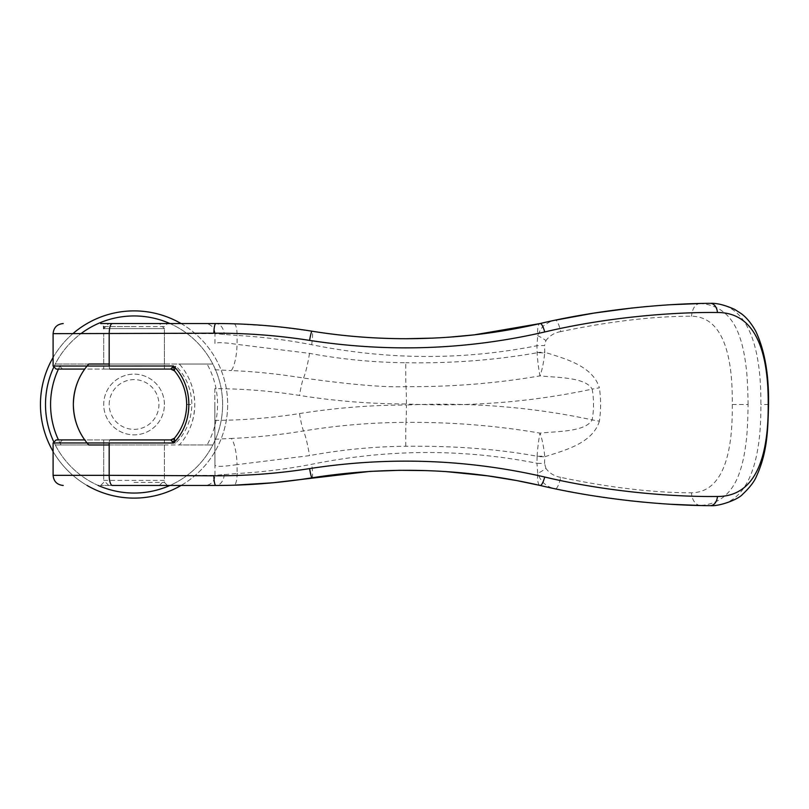<?xml version="1.0" encoding="UTF-8"?>
<svg xmlns="http://www.w3.org/2000/svg" width="809" height="809" viewBox="0 0 809 809"><rect width="100%" height="100%" fill="white"/><g stroke="black" fill="none" stroke-linecap="round" stroke-linejoin="round"><path stroke-width="0.61" stroke-dasharray="4.04 3.03" d="M181.054 323.539A93.611 93.611 0 0 1 134.061 498.111A93.611 93.611 0 0 1 40.45 404.5A93.611 93.611 0 0 1 134.061 310.889A93.611 93.611 0 0 1 181.054 485.461M169.93 323.539A88.545 88.545 0 0 1 134.061 493.045A88.545 88.545 0 0 1 80.93 333.662M87.069 485.461A93.611 93.611 0 0 1 53.101 451.493M53.546 367.63A88.545 88.545 0 0 1 55.305 364.02L212.818 364.02A88.545 88.545 0 0 1 169.93 485.461M98.192 485.461A88.545 88.545 0 0 1 134.061 315.945A88.545 88.545 0 0 1 212.818 444.98L55.305 444.98A88.545 88.545 0 0 1 53.546 441.36M212.818 364.02L207.084 364.02A83.489 83.489 0 0 1 207.084 444.98L212.818 444.98M207.084 364.02L179.315 364.02C189.245 375.133 194.393 388.623 194.777 404.5C194.393 420.377 189.245 433.867 179.315 444.98L207.084 444.98M109.185 364.02L179.315 364.02A60.715 60.715 0 0 1 179.315 444.98L109.185 444.98M55.305 444.98L88.798 444.98A60.715 60.715 0 0 1 84.743 439.914L110.145 439.914A3.034 0.971 90 0 0 109.185 442.958M61.039 444.98A83.489 83.489 0 0 1 58.46 439.914M103.704 444.98L103.704 480.394L164.419 480.394L164.419 444.98L103.704 444.98L164.419 444.98M108.76 485.461L103.704 480.394L164.419 480.394L159.363 485.461L108.76 485.461L159.363 485.461M103.704 369.076L164.419 369.076L103.704 369.076L103.704 333.662L103.704 364.02L164.419 364.02L164.419 328.596L103.704 328.596L164.419 328.596L159.363 323.539L108.76 323.539L103.704 328.596M108.76 323.539L159.363 323.539M164.419 404.5A30.358 30.358 0 0 0 134.061 374.142A30.358 30.358 0 0 0 103.704 404.5A30.358 30.358 0 0 0 134.061 434.858A30.358 30.358 0 0 0 164.419 404.5A30.358 30.358 0 0 0 134.061 374.142A30.358 30.358 0 0 0 103.704 404.5A30.358 30.358 0 0 0 134.061 434.858A30.358 30.358 0 0 0 164.419 404.5M109.175 404.5A24.887 24.887 0 0 1 134.061 379.613A24.887 24.887 0 0 1 158.938 404.5A24.887 24.887 0 0 1 134.061 429.377A24.887 24.887 0 0 1 109.175 404.5M164.419 364.02L103.704 364.02M58.46 369.076A83.489 83.489 0 0 1 61.039 364.02L55.305 364.02M109.185 366.042A3.034 0.971 -90 0 0 110.145 369.076L84.743 369.076A60.715 60.715 0 0 1 88.798 364.02L61.039 364.02M53.101 357.507A93.611 93.611 0 0 1 72.871 333.662M214.84 388.644A1723.18 279.884 90 0 0 214.83 404.5L214.84 388.644C242.973 388.714 271.197 390.98 299.512 395.439C335.199 401.072 370.835 403.924 406.411 403.974L406.411 405.026C470.535 402.083 532.453 407.038 592.158 419.881C593.958 409.627 593.958 399.373 592.158 389.119C531.978 402.012 470.059 406.967 406.411 403.974A19.729 0.839 90.1 0 0 405.997 386.631A25.301 0.758 90.5 0 1 405.794 362.745C373.546 362.432 341.449 359.297 309.503 353.361L237.057 344.371A609.217 190.196 92.6 0 0 237.118 335.462L214.982 333.662A846.416 24.826 -89.7 0 1 214.951 343.714L214.951 343.734C216.276 342.156 223.638 342.369 237.057 344.371A25.301 6.765 -86.8 0 1 231.303 370.573C254.511 371.493 278.579 373.98 303.506 378.036C351.035 384.659 385.195 387.531 405.997 386.631C451.553 386.975 496.23 383.385 540.038 375.872C542.161 369.915 543.719 362.26 544.71 352.926A13.156 0.89 1.1 0 0 537.115 352.764C495.179 360.147 451.402 363.474 405.794 362.745M174.542 370.876L172.873 369.329L170.689 369.076L174.542 370.876C182.278 380.028 186.323 391.243 186.687 404.5C186.323 417.757 182.278 428.962 174.542 438.124L170.689 439.914L175.866 442.958L53.101 442.958M748.082 404.5C747.86 387.106 747.162 374.385 745.999 366.325C744.533 353.745 742.075 342.925 738.607 333.884C731.346 314.954 718.584 304.831 700.331 303.506L700.523 303.496A1097.075 933.202 -87.1 0 1 710.262 303.345L710.272 303.345C747.597 302.495 761.36 346.303 760.875 404.5C761.37 462.859 747.486 506.535 710.262 505.655A1097.742 934.355 90.9 0 1 700.523 505.494L700.331 505.494C718.584 504.169 731.346 494.046 738.607 475.116C742.075 466.075 744.533 455.255 745.999 442.665C747.162 434.615 747.86 421.883 748.082 404.5L732.256 404.5C732.863 357.406 723.731 316.764 691.483 316.208C653.298 316.228 609.713 321.365 560.738 331.609A13.156 2.862 78.2 0 0 555.419 320.182C548.33 322.073 549.604 322.002 545.084 324.803C542.505 326.229 540.048 329.87 537.732 335.695L536.943 345.736C462.768 360.389 387.683 360.045 311.677 344.715C286.699 339.901 261.853 336.817 237.118 335.462A13.156 3.539 -88.3 0 0 233.953 323.812L215.851 323.539A12.145 8.454 -90 0 1 224.275 334.673M164.419 369.076L164.419 326.573L134.061 326.573L164.419 326.573L167.453 323.539L100.66 323.539L167.453 323.539L100.66 323.539L103.704 326.573L134.061 326.573L103.704 326.573M134.061 482.427L164.419 482.427L134.061 482.427M167.453 485.461L100.66 485.461L167.453 485.461L164.419 482.427L164.419 439.914L103.704 439.914L164.419 439.914M103.704 439.914L103.704 482.427L100.66 485.461M174.582 370.532L175.866 366.042C186.04 376.134 191.379 388.957 191.885 404.51C191.369 420.053 186.03 432.866 175.866 442.958L174.572 438.468L171.528 439.914L56.134 439.914M62.495 369.076L59.714 366.042L175.866 366.042L171.528 369.076L56.134 369.076M433.624 338.101L449.308 337.171M214.951 465.286L214.83 404.5A1723.18 279.884 90 0 0 214.84 420.356L214.951 465.286A846.163 24.796 -90.3 0 1 214.982 475.338L237.118 473.528A609.217 190.186 87.4 0 0 237.057 464.629C223.638 466.621 216.276 466.844 214.951 465.286M53.101 333.662L214.982 333.662A10.123 10.113 90 0 0 204.869 323.539L215.851 323.539M311.677 344.715A15.179 1.851 -80.9 0 0 311.981 331.194L272.744 326.209L233.953 323.812M224.275 474.327A12.145 8.454 90 0 1 215.851 485.461L233.953 485.188A13.156 3.539 88.3 0 0 237.118 473.528C261.853 472.173 286.699 469.099 311.677 464.285C387.683 448.955 462.768 448.611 536.943 463.264L537.732 473.305C540.746 481.931 546.651 487.099 555.419 488.818L588.962 495.098L629.119 500.67M446.062 471.596L426.414 470.616M555.419 320.182L540.119 323.539A24.28 5.976 -103 0 0 537.732 335.695A13.177 3.398 -146.6 0 1 545.933 340.579L544.558 345.534A13.166 1.203 -1.7 0 0 536.943 345.736A606.932 193.654 -89.9 0 1 537.115 352.431L537.115 352.764C537.51 360.278 539.016 371.796 540.038 375.872C558.352 377.783 585.413 377.186 592.158 389.119A25.423 0.678 -9.9 0 1 599.378 387.824C592.512 365.415 564.126 358.529 544.77 352.249L544.71 352.926M670.894 304.72L647.574 306.459M643.509 306.833L632.496 307.956M700.331 303.506C695.447 303.779 692.504 308.017 691.483 316.208M700.321 505.494A13.156 8.97 88.4 0 1 691.493 492.792C723.731 492.236 732.863 451.594 732.256 404.5M174.562 438.094L175.108 437.426M214.881 369.753L231.303 370.573M103.704 475.338L214.982 475.338A10.123 10.113 -90 0 1 204.869 485.461M560.738 477.381C554.438 476.258 549.503 473.265 545.933 468.421A13.177 3.398 146.6 0 1 537.732 473.305A24.28 5.976 103 0 0 540.119 485.461L555.419 488.818A13.156 2.862 101.8 0 0 560.738 477.381C609.713 487.625 653.298 492.762 691.483 492.792M643.519 502.167L670.752 504.27M214.84 420.356C242.973 420.286 271.197 418.02 299.512 413.561C335.007 407.928 370.633 405.076 406.411 405.026A19.729 0.839 89.9 0 1 405.997 422.359C371.675 422.51 337.515 425.372 303.506 430.954C278.579 435.02 254.511 437.507 231.303 438.427A25.301 6.765 -93.2 0 1 237.057 464.629L309.503 455.629C341.459 449.693 373.556 446.568 405.794 446.255C454.456 445.769 498.233 449.096 537.115 456.236A13.156 0.89 178.9 0 0 544.71 456.074C543.719 446.73 542.161 439.085 540.028 433.128C539.016 437.204 537.51 448.712 537.115 456.236L537.115 456.569A13.156 1.062 -178.5 0 0 544.77 456.741L544.71 456.074M405.794 446.255A25.301 0.758 -90.5 0 1 405.997 422.359C451.553 422.035 496.23 425.625 540.028 433.128C558.352 431.207 585.413 431.814 592.158 419.881A25.423 0.667 -170.1 0 0 599.378 421.186A112.309 110.651 90 0 0 599.378 387.824M537.115 456.569A607.053 193.543 -90.1 0 1 536.943 463.264A13.166 1.203 -178.3 0 0 544.558 463.466A615.679 195.596 90.2 0 0 544.77 456.741C564.126 450.461 592.501 443.575 599.378 421.186M537.115 352.431A13.156 1.062 178.5 0 1 544.77 352.249A615.73 195.636 89.8 0 0 544.558 345.534M545.933 468.421L544.558 463.466M560.738 331.609C554.701 332.59 549.766 335.583 545.933 340.579M214.881 439.247L231.303 438.427M174.572 438.468L172.59 439.55M62.495 439.914L59.714 442.958M186.687 404.51L191.885 404.51M59.714 366.042L53.101 366.042M311.981 477.806A15.179 1.851 80.9 0 0 311.677 464.285M768.55 404.5L760.875 404.5M299.512 413.561A19.729 2.144 80.9 0 0 303.506 430.954A25.301 3.226 -99.7 0 1 309.503 455.629M309.503 353.361A25.301 3.226 -80.3 0 1 303.506 378.036A19.729 2.144 99.1 0 0 299.512 395.439"/><path stroke-width="1.21" d="M181.054 485.461A93.611 93.611 0 0 1 87.069 485.461M53.101 451.493A93.611 93.611 0 0 1 53.101 357.507M169.93 485.461A88.545 88.545 0 0 1 98.192 485.461M103.704 475.338L53.101 475.338L53.101 442.958L56.134 439.914L84.743 439.914A60.715 60.715 0 0 1 84.743 369.076L56.134 369.076L53.101 366.042L53.101 333.662C53.718 327.524 57.085 324.156 63.223 323.539M109.185 444.98L88.798 444.98C78.877 433.867 73.72 420.377 73.336 404.5C73.72 388.623 78.877 375.133 88.798 364.02L109.185 364.02M53.546 441.36A88.545 88.545 0 0 1 53.546 367.63M58.46 439.914A83.489 83.489 0 0 1 58.46 369.076M103.704 328.596L103.704 326.573M80.93 333.662A88.545 88.545 0 0 1 169.93 323.539M72.871 333.662A93.611 93.611 0 0 1 181.054 323.539M174.542 370.876L170.689 369.076L110.145 369.076M110.145 439.914L170.689 439.914L174.41 438.276C182.419 428.548 186.515 417.292 186.687 404.5C186.515 391.708 182.419 380.452 174.41 370.724L174.562 370.906M700.331 303.506L670.894 304.72M309.604 340.397A10.123 0.89 -80.9 0 1 311.981 331.194C342.834 336.18 374.314 338.678 406.411 338.718C374.658 338.718 343.188 336.21 311.981 331.194C279.884 326.078 247.847 323.519 215.851 323.539L112.289 323.539C110.388 324.075 109.346 327.443 109.185 333.662L109.185 366.042L173.53 366.002C193.958 386.014 193.958 422.986 173.53 442.998L109.185 442.958L109.185 475.338L213.9 475.803C246.088 475.955 277.983 473.548 309.604 468.593C388.987 456.367 467.359 459.178 544.7 477.017C604.08 491.215 670.499 497.06 717.431 496.483C755.576 496.645 768.611 457.045 768.186 404.5C768.601 352.087 755.677 312.385 717.421 312.507C670.459 311.95 604.07 317.785 544.7 331.973C467.339 349.822 388.967 352.633 309.604 340.397C277.983 335.452 246.088 333.045 213.9 333.197L53.101 333.662M63.223 485.461C57.085 484.844 53.718 481.476 53.101 475.338L109.185 475.338A10.123 3.246 90 0 0 112.431 485.461L215.851 485.461C247.847 485.481 279.884 482.922 311.981 477.806C389.22 465.721 465.266 468.269 540.119 485.461L516.567 480.536L487.817 475.864L446.062 471.596M112.431 485.461L215.851 485.461A10.123 1.952 90 0 1 213.9 475.803M449.308 337.171L474.145 334.865L540.119 323.539C496.888 333.551 452.322 338.617 406.411 338.718L433.624 338.101M112.289 323.539L100.66 323.539M167.453 323.539L204.869 323.539M233.953 485.188L272.744 482.791L370.067 471.384L399.686 470.312L426.414 470.616M647.574 306.459L643.509 306.833M632.496 307.956L593.806 313.123L555.419 320.182M700.331 505.494L670.752 504.27M174.562 438.094L173.53 442.998L170.8 439.995L174.542 438.114M544.7 477.017A10.123 2.579 103 0 1 540.119 485.461C599.863 499.659 666.606 505.585 710.282 505.655A10.123 7.139 89.9 0 0 710.514 505.655C718.726 506.495 737.939 499.881 742.824 494.097C749.842 487.423 754.382 481.507 756.445 476.359C767.276 452.656 767.913 430.853 768.55 404.5C768.985 374.789 764.738 350.428 755.828 331.417C749.791 320.394 743.875 315.581 741.327 313.69L734.673 309.402C724.813 305.023 716.754 303.001 710.494 303.345A10.113 7.139 -90 0 0 710.262 303.345C666.596 303.415 599.853 309.341 540.119 323.539A10.123 2.579 -103 0 1 544.7 331.973M629.119 500.67L643.519 502.167M717.431 496.483A10.123 7.139 89.9 0 1 710.514 505.655M717.421 312.507A10.113 7.139 -90 0 0 710.494 303.345M170.8 369.005L174.41 370.724L173.53 366.002L170.689 369.076L173.581 369.996M173.581 438.994L170.8 439.995M53.101 366.042L109.185 366.042M53.101 442.958L109.185 442.958M213.9 333.197A10.123 1.952 -90 0 1 215.851 323.539M309.604 468.593A10.123 0.89 80.9 0 0 311.981 477.806"/></g></svg>
